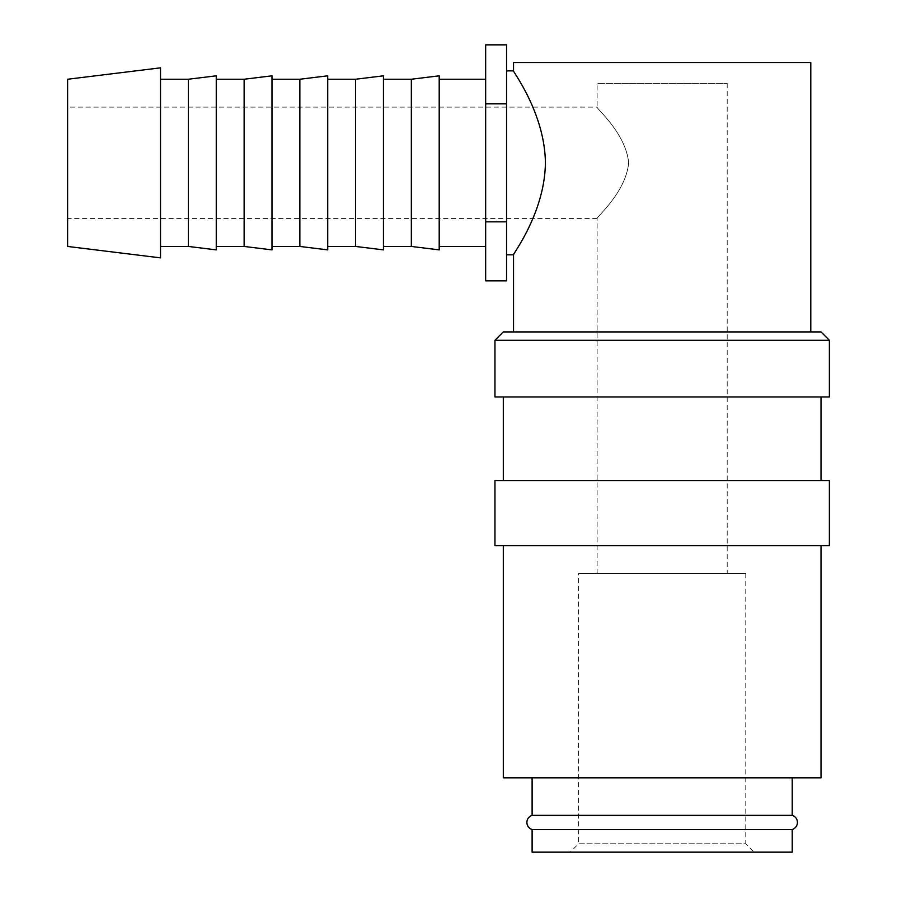 <?xml version="1.0" encoding="UTF-8"?>
<svg xmlns="http://www.w3.org/2000/svg" width="897" height="897" viewBox="0 0 897 897"><rect width="100%" height="100%" fill="white"/><g stroke="black" fill="none" stroke-linecap="round" stroke-linejoin="round"><path stroke-width="0.67" stroke-dasharray="4.49 3.36" d="M532.112 829.512L792.219 829.512M829.377 340.277L494.953 340.277M821.024 331.924L503.307 331.924M829.377 396.945L494.953 396.945M821.024 480.557L503.307 480.557L821.024 480.557M821.024 396.945L503.307 396.945L821.024 396.945M829.377 545.589L494.953 545.589M829.377 480.557L494.953 480.557M821.024 777.834L503.307 777.834M821.024 545.589L503.307 545.589L821.024 545.589M160.518 67.836L160.518 257.865M67.623 79.239L67.623 246.451M188.381 79.239L188.381 246.451M160.518 79.239L160.518 246.451L160.518 79.239M216.255 75.819L216.255 249.882M244.13 79.239L244.13 246.451M216.255 79.239L216.255 246.451L216.255 79.239M271.993 75.819L271.993 249.882M299.867 79.239L299.867 246.451M271.993 79.239L271.993 246.451L271.993 79.239M327.73 75.819L327.73 249.882M355.604 79.239L355.604 246.451M327.73 79.239L327.73 246.451L327.73 79.239M383.468 75.819L383.468 249.882M411.342 79.239L411.342 246.451M383.468 79.239L383.468 246.451L383.468 79.239M439.205 75.819L439.205 249.882M485.658 79.239L485.658 246.451L485.658 79.239M439.205 79.239L439.205 246.451L439.205 79.239M506.558 254.815L506.558 70.874L506.558 254.815M792.219 815.328L532.112 815.328M792.219 777.834L532.112 777.834L792.219 777.834M513.533 331.924L810.798 331.924L513.533 331.924M513.533 70.874C512.131 70.661 544.871 112.798 545.398 162.85C544.871 212.903 512.131 255.028 513.533 254.815M810.798 62.521L513.533 62.521M727.198 83.421L727.198 573.452L597.133 573.452L597.133 218.588C595.574 217.736 625.826 192.911 628.674 162.85C625.826 132.79 595.574 107.965 597.133 107.113L597.133 83.421L727.198 83.421L597.133 83.421M745.777 573.452L745.777 843.785L578.554 843.785L578.554 573.452L745.777 573.452L578.554 573.452M754.13 852.15L570.2 852.15L578.554 843.785L745.777 843.785L754.13 852.15L570.2 852.15M597.133 218.588L67.623 218.588L67.623 107.113L597.133 107.113C595.574 107.965 625.826 132.79 628.674 162.85C625.826 192.911 595.574 217.736 597.133 218.588M532.112 852.15L792.219 852.15M67.623 107.113L67.623 218.588M597.133 573.452L727.198 573.452M506.558 44.85L506.558 280.839M485.658 280.839L485.658 44.85M485.658 103.85L506.558 103.85M485.658 221.839L506.558 221.839"/><path stroke-width="1.35" d="M532.112 777.834L532.112 815.328A7.434 7.434 0 0 0 532.112 829.512L532.112 852.15L792.219 852.15L792.219 829.512L532.112 829.512M792.219 829.512A7.434 7.434 0 0 0 792.219 815.328L792.219 777.834M829.377 340.277L821.024 331.924L503.307 331.924L494.953 340.277L494.953 396.945L829.377 396.945L829.377 340.277L494.953 340.277M821.024 480.557L821.024 396.945M503.307 396.945L503.307 480.557M829.377 545.589L829.377 480.557L494.953 480.557L494.953 545.589L829.377 545.589M503.307 545.589L503.307 777.834L821.024 777.834L821.024 545.589M160.518 67.836L67.623 79.239L67.623 246.451L160.518 257.865L160.518 67.836M160.518 246.451L188.381 246.451L216.255 249.882L216.255 75.819L188.381 79.239L160.518 79.239M216.255 246.451L244.13 246.451L271.993 249.882L271.993 75.819L244.13 79.239L216.255 79.239M271.993 246.451L299.867 246.451L327.73 249.882L327.73 75.819L299.867 79.239L271.993 79.239M327.73 246.451L355.604 246.451L383.468 249.882L383.468 75.819L355.604 79.239L327.73 79.239M383.468 246.451L411.342 246.451L439.205 249.882L439.205 75.819L411.342 79.239L383.468 79.239M485.658 79.239L439.205 79.239M439.205 246.451L485.658 246.451M506.558 70.874L513.533 70.874C512.131 70.661 544.871 112.798 545.398 162.85C544.871 212.903 512.131 255.028 513.533 254.815L506.558 254.815M810.798 331.924L810.798 62.521L513.533 62.521L513.533 70.874M513.533 254.815L513.533 331.924M532.112 815.328L792.219 815.328M506.558 280.839L506.558 44.85L485.658 44.85L485.658 280.839L506.558 280.839M485.658 221.839L506.558 221.839M485.658 103.85L506.558 103.85M411.342 246.451L411.342 79.239M355.604 246.451L355.604 79.239M299.867 246.451L299.867 79.239M244.13 246.451L244.13 79.239M188.381 246.451L188.381 79.239"/></g></svg>
